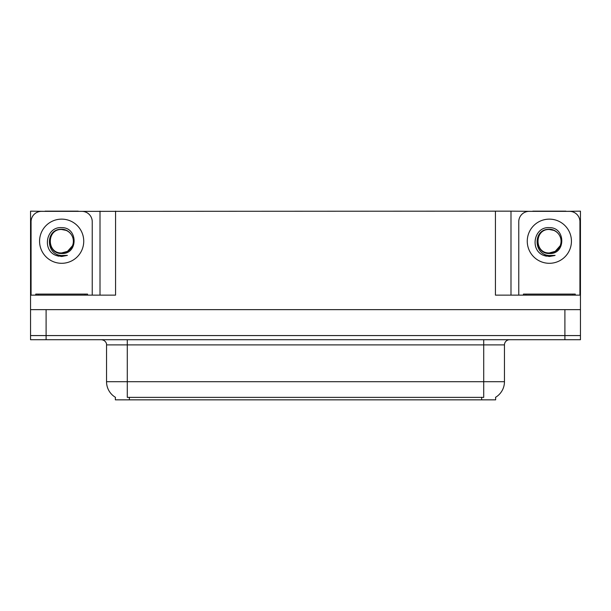 <?xml version="1.0" encoding="UTF-8"?>
<svg xmlns="http://www.w3.org/2000/svg" width="611" height="611" viewBox="0 0 611 611"><rect width="100%" height="100%" fill="white"/><g stroke="black" fill="none" stroke-linecap="round" stroke-linejoin="round"><path stroke-width="0.92" d="M495.643 397.265L495.643 399.846L115.357 399.846L115.357 397.265M46.1 339.716L580.45 339.716L580.45 335.569L30.55 335.569L30.55 309.647L46.1 309.647L46.1 335.569L30.55 335.569L30.55 339.716L46.1 339.716L46.1 335.569L580.45 335.569L580.45 309.647L46.1 309.647M78.239 211.36L495.437 211.154L495.437 295.136L580.45 295.136L580.45 309.647M45.061 211.36L30.55 211.154L30.55 295.136L115.563 295.136L115.563 211.154M30.55 295.136L30.55 309.647M565.939 211.36L580.45 211.154L580.45 295.136M100.013 211.154L100.013 295.136M495.437 211.154L510.987 211.154L510.987 295.136M510.987 211.154L532.761 211.36M565.939 211.154L532.761 211.154M45.061 211.154L78.239 211.154M115.51 397.356A18.147 18.147 0 0 1 106.543 381.699L127.279 381.699L127.279 397.356L483.721 397.356L483.721 381.699L504.457 381.699L504.457 344.894A5.186 5.186 0 0 1 509.643 339.716M106.543 381.699L106.543 344.894C106.81 344.054 105.924 340.19 101.357 339.716M495.49 397.356A18.147 18.147 0 0 0 504.457 381.699M61.65 252.939C66.66 252.74 70.25 250.365 72.442 245.798C75.917 238.435 69.738 229.094 61.65 229.27C44.977 228.69 45.718 255.161 61.65 255.513L67.401 255.375L61.65 256.498L55.945 255.39C41.762 250.136 46.268 226.429 61.65 227.643C78.093 227.17 78.368 254.42 61.65 253.504C46.344 254.016 46.253 228.797 61.65 229.499C46.535 228.774 46.535 253.664 61.65 252.939L67.508 251.365L72.442 245.798A11.716 11.716 0 0 0 66.08 230.378L61.65 229.507M31.069 295.136L31.069 221.732A10.364 10.364 0 0 1 41.433 211.36L81.866 211.36A10.364 10.364 0 0 1 92.238 221.732L92.238 295.136M55.998 255.413L58.687 256.208L55.998 255.413M61.65 256.498L67.401 255.375L61.65 256.498M549.35 252.939C554.353 252.74 557.942 250.365 560.134 245.798C563.609 238.435 557.431 229.094 549.35 229.27C532.67 228.69 533.411 255.161 549.35 255.513L555.093 255.375L549.35 256.498L543.637 255.39C529.454 250.136 533.968 226.429 549.35 227.643C565.794 227.17 566.061 254.42 549.35 253.504C534.037 254.016 533.945 228.797 549.35 229.499C534.235 228.774 534.235 253.664 549.35 252.939L555.208 251.365L560.134 245.798A11.716 11.716 0 0 0 553.772 230.378L549.35 229.507M518.762 295.136L518.762 221.732A10.364 10.364 0 0 1 529.134 211.36L569.567 211.36A10.364 10.364 0 0 1 579.931 221.732L579.931 295.136M543.691 255.413L546.379 256.208M549.35 256.498L554.635 255.551M35.736 295.136L35.736 294.097L87.572 294.097L87.572 295.136M575.264 294.097L575.264 295.136L575.264 294.097L523.428 294.097L523.428 295.136M564.9 309.647L564.9 339.716M481.644 399.846L481.644 397.265M129.356 399.846L129.356 397.265M483.721 339.716L483.721 344.894L106.543 344.894M504.457 344.894L483.721 344.894L483.721 381.699L127.279 381.699L127.279 339.716M61.65 219.135A22.08 22.08 0 0 1 83.738 241.223A22.08 22.08 0 0 1 61.65 263.303A22.08 22.08 0 0 1 39.57 241.223A22.08 22.08 0 0 1 61.65 219.135M72.442 245.798A11.716 11.716 0 0 0 66.08 230.378M549.35 219.135A22.08 22.08 0 0 1 571.43 241.223A22.08 22.08 0 0 1 549.35 263.303A22.08 22.08 0 0 1 527.262 241.223A22.08 22.08 0 0 1 549.35 219.135M560.134 245.798A11.716 11.716 0 0 0 553.772 230.378M84.982 294.097L84.982 295.136M38.325 294.097L38.325 295.136M572.675 294.097L572.675 295.136M526.018 294.097L526.018 295.136"/></g></svg>

